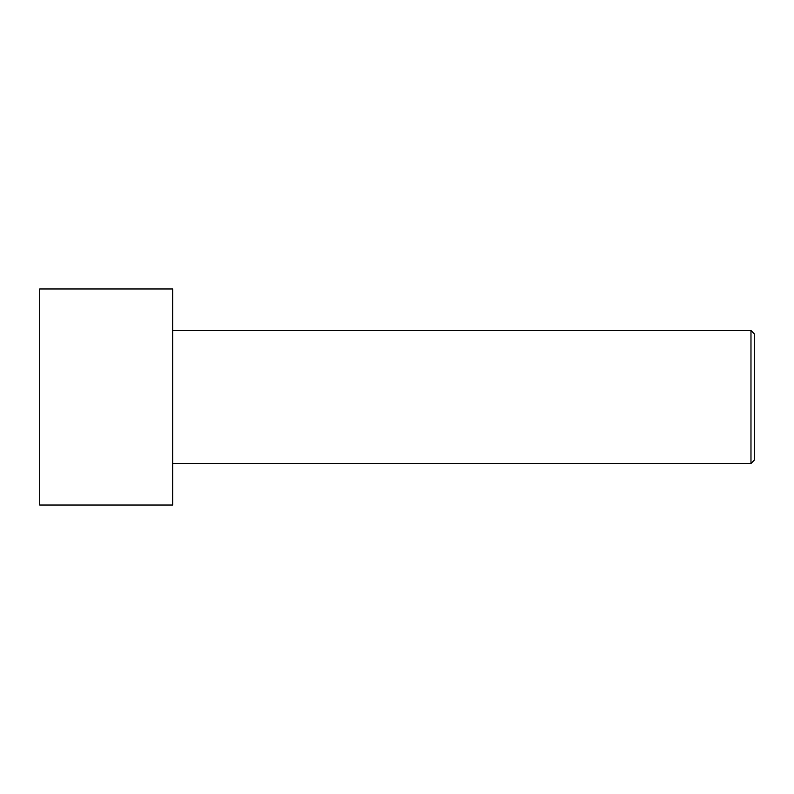 <?xml version="1.0" encoding="UTF-8"?>
<svg xmlns="http://www.w3.org/2000/svg" width="794" height="794" viewBox="0 0 794 794"><rect width="100%" height="100%" fill="white"/><g stroke="black" fill="none" stroke-linecap="round" stroke-linejoin="round"><path stroke-width="1.19" d="M754.3 460.153L754.3 333.847L750.975 330.522L750.975 463.478L754.3 460.153L750.975 463.478L750.975 330.522L172.645 330.522L750.975 330.522L754.3 333.847L754.3 460.153M172.645 463.478L750.975 463.478L172.645 463.478M172.645 505.024L172.645 288.976L39.7 288.976L39.7 505.024L172.645 505.024L39.7 505.024L39.7 288.976L172.645 288.976L172.645 505.024"/></g></svg>
